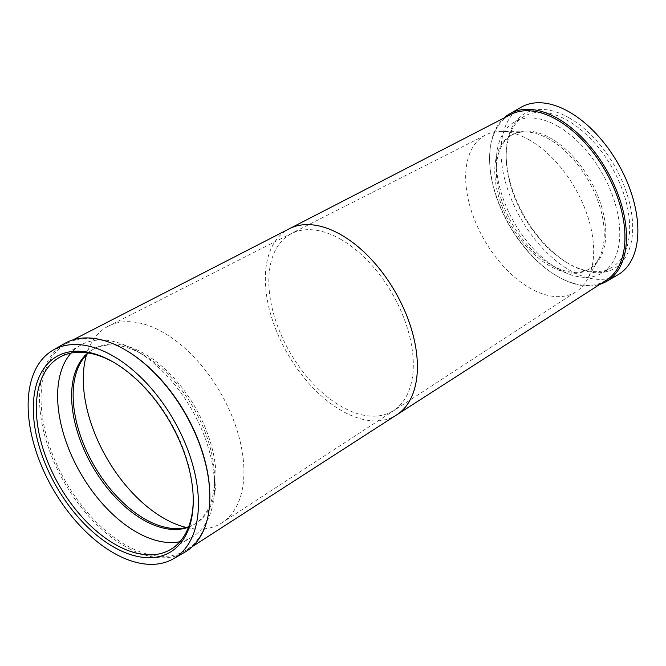 <?xml version="1.0" encoding="UTF-8"?>
<svg xmlns="http://www.w3.org/2000/svg" width="666" height="666" viewBox="0 0 666 666"><rect width="100%" height="100%" fill="white"/><g stroke="black" fill="none" stroke-linecap="round" stroke-linejoin="round"><path stroke-width="0.5" stroke-dasharray="3.33 2.5" d="M569.447 118.032A89.452 51.648 -120 0 0 506.193 154.554A89.452 51.648 -120 0 0 569.447 264.119L569.447 264.119A89.452 51.648 -120 0 0 632.7 227.597A89.452 51.648 -120 0 0 569.447 118.032M567.923 263.236L569.447 264.119L567.923 263.236A87.304 50.408 60 0 1 506.193 156.31A87.304 50.408 60 0 1 524.275 116.342A87.304 50.408 60 0 1 567.923 120.671A87.304 50.408 60 0 1 624.958 197.602A87.304 50.408 60 0 1 611.579 267.565A87.304 50.408 60 0 1 567.923 263.236M558.041 126.374A87.304 50.408 -120 0 0 514.385 122.053A87.304 50.408 -120 0 0 496.303 162.021A87.304 50.408 -120 0 0 558.041 268.947L558.041 268.947A87.304 50.408 -120 0 0 601.689 273.268A87.304 50.408 -120 0 0 615.076 203.313A87.304 50.408 -120 0 0 558.041 126.374M551.048 264.91L558.041 268.947L551.048 264.901A77.414 44.697 -120 0 0 551.048 264.91A77.414 44.697 -120 0 0 589.751 268.739A77.414 44.697 -120 0 0 601.623 206.71A77.414 44.697 -120 0 0 551.048 138.486A77.414 44.697 -120 0 0 512.337 134.657A77.414 44.697 -120 0 0 496.303 170.096A77.414 44.697 -120 0 0 551.048 264.901M549.525 139.369A77.414 44.697 -120 0 0 525.749 131.918A77.414 44.697 -120 0 0 510.822 135.531A77.414 44.697 -120 0 0 498.951 197.569A77.414 44.697 -120 0 0 549.525 265.784A77.414 44.697 -120 0 0 588.236 269.622A77.414 44.697 -120 0 0 598.834 258.5A77.414 44.697 -120 0 0 549.525 139.369M529.67 140.143A90.509 52.256 -120 0 0 501.864 131.427A90.509 52.256 -120 0 0 484.731 135.473A90.509 52.256 -120 0 0 470.454 207.892A90.509 52.256 -120 0 0 529.67 287.937A90.509 52.256 -120 0 0 575.241 292.241A90.509 52.256 -120 0 0 587.312 279.429A90.509 52.256 -120 0 0 529.67 140.143M521.062 107.276A96.77 55.869 -120 0 0 506.227 184.815A96.77 55.869 -120 0 0 569.447 270.088A96.77 55.869 -120 0 0 617.832 274.875M598.734 284.673A96.77 55.869 60 0 1 558.041 276.673L558.041 276.673A96.77 55.869 60 0 1 489.618 158.158A96.77 55.869 60 0 1 503.03 118.914M509.432 115.226A95.696 55.245 -120 0 0 489.618 159.032A95.696 55.245 -120 0 0 557.284 276.232A95.696 55.245 -120 0 0 605.128 280.969M557.284 276.232L558.041 276.673L557.284 276.232M125.441 349.966A119.347 68.906 -120 0 0 65.776 344.056A119.347 68.906 -120 0 0 47.477 439.693A119.347 68.906 -120 0 0 125.441 544.863A119.347 68.906 -120 0 0 185.115 550.774A119.347 68.906 -120 0 0 209.832 496.137M64.477 343.564A120.421 69.522 -120 0 0 46.012 440.06A120.421 69.522 -120 0 0 124.684 546.178A120.421 69.522 -120 0 0 184.898 552.147M193.257 499.733A110.956 64.061 -120 0 0 193.265 498.859A110.956 64.061 -120 0 0 114.802 362.962L113.287 362.088M113.278 362.088L114.802 362.962A110.956 64.061 -120 0 0 114.044 362.529M188.511 527.164A101.066 58.35 -120 0 0 193.615 524.758A101.066 58.35 -120 0 0 214.552 478.496A101.066 58.35 -120 0 0 143.082 354.712L136.089 350.674A110.956 64.061 -120 0 0 80.611 345.179A110.956 64.061 -120 0 0 70.996 353.105M179.895 541.724A110.956 64.061 -120 0 0 191.567 537.362A110.956 64.061 -120 0 0 214.552 486.571A110.956 64.061 -120 0 0 136.089 350.674L143.082 354.712A101.066 58.35 -120 0 0 92.549 349.708A101.066 58.35 -120 0 0 87.912 352.922M188.661 526.764A101.066 58.35 -120 0 0 195.138 523.884A101.066 58.35 -120 0 0 210.631 442.898A101.066 58.35 -120 0 0 144.605 353.829A101.066 58.35 -120 0 0 94.073 348.826A101.066 58.35 -120 0 0 88.337 352.997M186.272 527.455A113.603 65.584 -120 0 0 198.501 529.079A113.603 65.584 -120 0 0 220.954 523.443A113.603 65.584 -120 0 0 237.67 432.234A113.603 65.584 -120 0 0 163.611 332.625A113.603 65.584 -120 0 0 107.359 326.69A113.603 65.584 -120 0 0 91.259 343.315A113.603 65.584 -120 0 0 86.547 354.72M290.634 228.08A107.517 62.08 -120 0 0 270.354 313.12A107.517 62.08 -120 0 0 341.367 410.547A107.517 62.08 -120 0 0 397.993 414.027M341.067 239.51A102.156 58.983 -120 0 0 292.865 232.967A102.156 58.983 -120 0 0 273.593 313.769A102.156 58.983 -120 0 0 341.067 406.343A102.156 58.983 -120 0 0 394.871 409.648A102.156 58.983 -120 0 0 407.026 326.981A102.156 58.983 -120 0 0 341.067 239.51M506.193 156.31L506.193 154.554M524.275 116.342L514.385 122.053M496.303 170.096L496.303 162.021M512.337 134.657L510.822 135.531M525.749 131.918L501.864 131.427M185.115 550.774L192.432 546.536M80.611 345.179L59.324 357.467M94.073 348.826L92.549 349.708M80.236 363.345L91.259 343.315M484.731 135.473L107.359 326.69M65.776 344.056L73.094 339.843M611.579 267.565L601.689 273.268M589.751 268.739L588.236 269.622M598.834 258.5L587.312 279.429M220.954 523.443L575.241 292.241M175.649 528.604L198.501 529.079M195.138 523.884L193.615 524.758M214.552 478.496L214.552 486.571M191.567 537.362L170.28 549.658M489.618 159.032L489.618 158.158M193.265 498.859L193.265 500.616"/><path stroke-width="1" d="M606.426 281.46L617.832 274.875A96.77 55.869 -120 0 0 632.658 197.336A96.77 55.869 -120 0 0 569.447 112.063A96.77 55.869 -120 0 0 521.062 107.276L509.657 113.853A96.77 55.869 60 0 1 558.041 118.648A96.77 55.869 60 0 1 621.261 203.921A96.77 55.869 60 0 1 606.426 281.46A96.77 55.869 60 0 1 598.734 284.673M605.128 280.969A95.696 55.245 -120 0 0 619.796 204.287A95.696 55.245 -120 0 0 557.284 119.963A95.696 55.245 -120 0 0 509.432 115.226L290.634 228.08A107.517 62.08 -120 0 1 341.367 234.965A107.517 62.08 -120 0 1 410.78 327.023A107.517 62.08 -120 0 1 397.993 414.027L605.128 280.969M173.493 558.724L184.898 552.147A120.421 69.522 -120 0 0 209.832 497.019L209.832 496.137A119.347 68.906 -120 0 0 125.449 349.975A119.347 68.906 -120 0 0 125.441 349.966L124.684 349.533A120.421 69.522 -120 0 0 64.477 343.564L53.072 350.15A120.421 69.522 -120 0 0 34.615 446.645A120.421 69.522 -120 0 0 113.278 552.763A120.421 69.522 -120 0 0 173.493 558.724A120.421 69.522 -120 0 0 191.95 462.229A120.421 69.522 -120 0 0 113.278 356.119A120.421 69.522 -120 0 0 53.072 350.15M209.832 497.019A120.421 69.522 -120 0 0 124.684 349.533L125.449 349.975M113.278 546.794A113.112 65.301 60 0 1 33.3 408.266A113.112 65.301 60 0 1 113.278 362.088L113.278 362.088A113.112 65.301 60 0 1 193.265 500.616A113.112 65.301 60 0 1 113.278 546.794M114.044 362.529A110.956 64.061 -120 0 0 59.324 357.467A110.956 64.061 -120 0 0 42.316 446.378A110.956 64.061 -120 0 0 114.802 544.164A110.956 64.061 -120 0 0 170.28 549.658A110.956 64.061 -120 0 0 193.257 499.733M70.996 353.105A110.956 64.061 -120 0 0 66.833 443.864A110.956 64.061 -120 0 0 136.089 531.868A110.956 64.061 -120 0 0 179.895 541.724M87.912 352.922A101.066 58.35 -120 0 0 78.455 435.139A101.066 58.35 -120 0 0 143.082 519.755A101.066 58.35 -120 0 0 188.511 527.164M88.337 352.997A101.066 58.35 -120 0 0 80.236 363.345A101.066 58.35 -120 0 0 144.605 518.881A101.066 58.35 -120 0 0 175.649 528.604A101.066 58.35 -120 0 0 188.661 526.764M86.547 354.72A113.603 65.584 -120 0 0 163.611 518.14A113.603 65.584 -120 0 0 186.272 527.455M503.03 118.914A96.77 55.869 60 0 1 509.657 113.853M192.432 546.536L397.993 414.027M73.094 339.843L290.634 228.08"/></g></svg>
